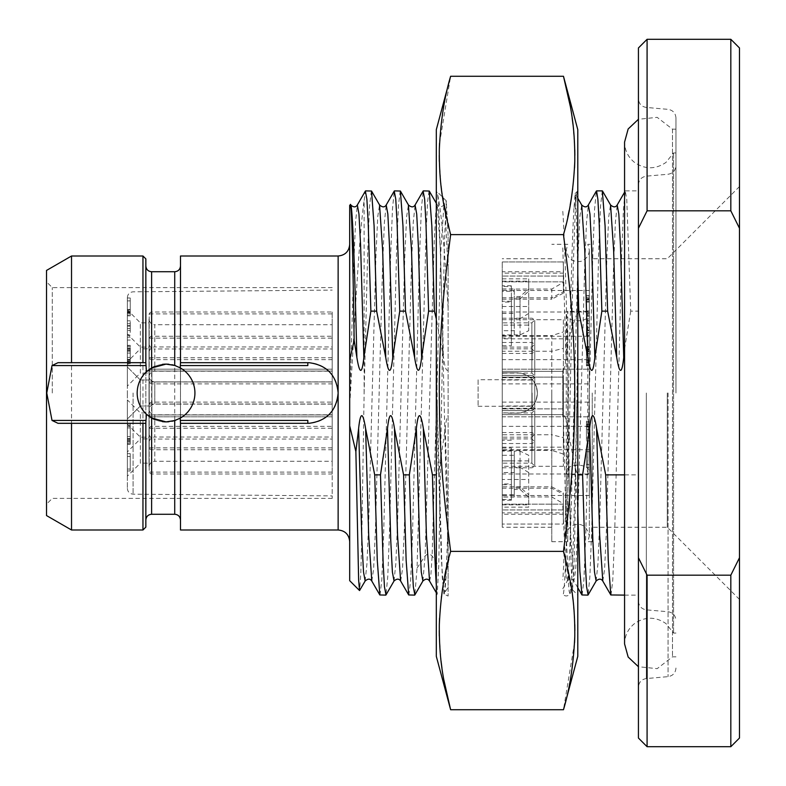 <?xml version="1.0" encoding="UTF-8"?>
<svg xmlns="http://www.w3.org/2000/svg" width="786" height="786" viewBox="0 0 786 786"><rect width="100%" height="100%" fill="white"/><g stroke="black" fill="none" stroke-linecap="round" stroke-linejoin="round"><path stroke-width="0.59" stroke-dasharray="3.93 2.95" d="M589.343 318.772L589.343 335.543L589.343 318.772L586.454 318.772L586.454 315.815L586.454 335.543L586.454 318.772M589.343 320.747L586.454 320.747M589.343 393L589.343 495.504L589.343 393M589.343 416.816L589.343 369.184L589.343 416.816L589.343 369.184L589.343 416.816L502.254 416.816L502.254 369.184L502.254 416.816L502.254 369.184L502.254 416.816L589.343 416.816M589.343 449.739L589.343 402.098L589.343 467.493L589.343 449.739L586.454 449.739L586.454 467.493L586.454 449.739L589.343 449.739L502.254 449.739L502.254 402.098L502.254 449.739M589.343 383.902L589.343 336.261L589.343 383.902L502.254 383.902L502.254 336.261L502.254 383.902M589.343 359.654L589.343 312.013L589.343 359.654L502.254 359.654L502.254 312.013L502.254 359.654M589.343 473.987L589.343 426.346L589.343 473.987L502.254 473.987L502.254 426.346L502.254 473.987M589.343 362.896L589.343 348.1L589.343 365.863L589.343 362.405L586.454 362.896L586.454 348.1L586.454 365.863L586.454 346.626L586.454 364.38L586.454 349.583L586.454 362.896L589.343 362.896M589.343 298.592L589.343 313.889L589.343 295.634L589.343 298.592L586.454 298.592L586.454 297.609L586.454 310.932L586.454 298.592L586.454 299.093L586.454 298.592L589.343 298.592L589.343 299.093L589.343 298.592L586.454 298.592M589.343 346.626L589.343 365.863L589.343 346.626L586.454 346.626L589.343 346.626M589.343 429.087L589.343 440.926L589.343 421.198L589.343 429.087L586.454 429.087L586.454 440.926L586.454 426.621L586.454 437.969L586.454 427.122L586.454 429.087L589.343 429.087L586.454 429.087L589.343 429.087L589.343 424.656L586.454 424.656L586.454 426.621L586.454 422.681L586.454 427.122L586.454 424.155L586.454 424.656L589.343 424.656L589.343 424.155L589.343 437.969L589.343 429.087M511.381 484.736L511.381 451.056L511.381 500.24L511.381 484.736L502.254 484.736L502.254 495.504L502.254 483.95L502.254 499.464L502.254 285.76L502.254 330.7L514.27 330.7L514.27 334.905L520.047 334.905L528.703 330.7L528.703 288.963L520.047 296.538L514.27 296.538L514.27 334.905M502.254 447.991L511.381 447.991L511.381 483.95L502.254 483.95M502.254 372.79L502.254 527.259L502.254 372.79L517.159 372.79L502.254 372.79M502.254 319.696L563.356 319.696L563.356 466.304L563.356 414.654L502.254 414.654L563.356 414.654L502.254 414.654L502.254 408.877L502.254 414.654L563.356 414.654L563.356 338.815L502.254 338.815L502.254 371.346L502.254 319.696L502.254 466.304L502.254 351.254L551.801 351.254L551.801 434.746L502.254 434.746M502.254 338.815L502.254 351.254M563.356 319.696L563.356 371.346L502.254 371.346L563.356 371.346L563.356 377.123L502.254 377.123L502.254 371.346L502.254 408.877L502.254 377.123L563.356 377.123L563.356 447.185L563.356 437.615L551.801 434.746M502.254 330.7L502.254 507.147L528.703 507.147L528.703 455.3L520.047 451.095L514.27 451.095L514.27 455.3L502.254 455.3L502.254 507.147M511.381 460.871L502.254 460.871L502.254 455.3M502.254 496.949L502.254 524.036L502.254 486.819L502.254 496.949L551.801 496.949L563.356 503.61L563.356 492.832L563.356 512.875L502.254 512.875M502.254 504.16L502.254 509.937L502.254 504.16L563.356 504.16L563.356 509.937L563.356 504.16L502.254 504.16M502.254 494.728L502.254 479.499L528.703 479.499L528.703 494.728L520.047 487.133L514.27 487.133L514.27 494.728L502.254 494.728L502.254 479.499M502.254 291.272L502.254 313.467L502.254 281.152L502.254 291.272L514.27 291.272L514.27 298.867L520.047 298.867L528.703 291.272L528.703 313.467L520.047 318.694L514.27 318.694L514.27 291.272M502.254 273.125L502.254 261.964L502.254 276.063L502.254 261.964L502.254 271.74L563.356 271.74L563.356 261.964L563.356 273.125L502.254 273.125L502.254 299.181L502.254 271.74M502.254 281.84L502.254 276.063L502.254 281.84L563.356 281.84L563.356 276.063L563.356 281.84L502.254 281.84M528.703 460.901L502.254 460.901L502.254 484.736M502.254 425.914L502.254 443.53L502.254 425.914M502.254 360.086L502.254 342.47L502.254 360.086M502.254 335.828L502.254 353.445L502.254 335.828M502.254 393L502.254 375.384L502.254 393M502.254 450.172L502.254 432.555L502.254 450.172M508.208 413.21L517.159 413.21C529.43 412.011 536.16 405.271 537.369 393C536.16 380.729 529.43 373.989 517.159 372.79A20.21 20.21 0 0 1 537.369 393A20.21 20.21 0 0 1 517.159 413.21L502.254 412.768M551.801 393L551.801 541.701L551.801 393M502.254 373.232L508.208 372.79M567.787 474.705A11.554 6.347 0 0 1 566.244 471.531A11.554 6.347 0 0 1 577.789 465.184A11.554 6.347 0 0 1 589.343 471.531A11.554 6.347 0 0 1 587.79 474.705L567.787 474.705L567.787 541.701L567.787 311.295A11.554 6.347 180 0 0 566.244 314.469L566.244 535.924C566.49 530.796 568.966 527.2 573.662 525.136C581.581 522.641 586.808 526.237 589.343 535.924L589.343 250.076C589.146 254.802 586.965 258.27 582.799 260.48C581.561 261.895 572.758 263.035 568.366 256.747L566.244 250.076L567.787 244.299L551.801 244.299M592.231 393L592.231 541.701L592.231 393M587.79 474.705L587.79 311.295A11.554 6.347 180 0 1 589.343 314.469A11.554 6.347 180 0 1 577.789 320.816A11.554 6.347 180 0 1 566.244 314.469M587.79 311.295L567.787 311.295M667.294 393L667.294 527.259L667.294 393M739.479 393L739.479 186.557L739.479 393M739.479 47.966L739.479 738.034M730.823 746.7L730.823 575.185L739.479 557.736M647.084 746.7L647.084 575.185L730.823 575.185M638.428 738.034L638.428 228.264L647.084 210.815L730.823 210.815L739.479 228.264M638.428 557.736L647.084 575.185M730.823 39.3L730.823 210.815M647.084 39.3L647.084 210.815M638.428 47.966L638.428 228.264M638.428 393L638.428 98.82L638.428 393M675.96 393L675.96 117.979L675.96 393M638.428 474.872L638.428 190.89L638.428 474.872L624.565 474.872M610.997 595.11L612.775 580.107L614.554 537.329L621.687 254.409L623.465 209.076L625.253 191.047L626.756 199.231L630.736 311.128L638.428 311.128M630.736 311.128L624.565 348.915M445.23 428.527L448.128 521.393L448.128 595.994L448.128 235.859L448.128 587.319L443.903 593.99L441.319 558.787L438.735 472.455L445.23 428.527C446.065 420.461 447.038 416.148 448.128 415.578M438.735 472.455L438.175 470.166L436.309 335.003L436.309 474.872L438.175 470.166M448.128 369.754C446.536 371.994 444.994 367.907 443.491 357.473L436.309 318.939M562.805 370.52L562.805 416.865C564.466 413.495 566.107 417.386 567.728 428.527L575.155 468.132L577.789 474.872L577.789 311.128L567.924 339.984L565.979 357.473C565.124 366.06 564.063 370.412 562.805 370.52L562.805 416.865M437.173 403.925L442.263 577.612L443.962 594.088L448.118 596.043L448.128 552.253C444.473 452.942 440.828 201.019 437.173 192.786L436.309 191.381L436.309 335.003M429.559 581.08L430.836 575.519L432.113 555.967L440.985 247.482L443.943 204.999L444.994 208.044L448.128 271.16M436.309 474.872L436.309 585.226L437.222 594.196L438.755 565.92L444.375 243.041L446.261 201L448.128 235.859M422.897 581.001L425.108 555.967L434.275 240.231L435.808 212.741L437.33 204.989L440.406 250.439L443.491 357.473M429.087 190.89L427.584 201.609L426.081 232.656L417.061 568.032L414.841 594.953M408.877 595.11L410.656 580.156L412.434 537.496L419.557 254.939L421.335 209.43L423.114 191.086M436.309 585.226L436.309 191.381M448.128 308.102C444.454 244.829 440.799 206.384 437.173 192.786M436.309 656.32L436.309 129.68M441.496 596.427L450.624 551.369C444.532 503.246 440.386 466.855 439.325 404.751C439.06 328.99 443.943 288.275 450.624 234.631L441.496 189.583M441.044 185.889L439.325 161.346M439.256 155.451L439.345 148.446M439.541 143.337L450.624 76.271M443.903 680.106L441.958 668.139M441.074 661.242L439.315 635.992M439.256 630.637L439.325 624.654M439.551 618.248L441.398 597.183M450.624 551.369L563.474 551.369L572.601 596.417M573.063 600.111L574.782 624.654M574.851 630.549L574.753 637.554M574.556 642.663L563.474 709.729M567.797 216.956L563.474 234.631L450.624 234.631M563.474 234.631C569.565 282.754 573.711 319.145 574.782 381.249C575.047 457.01 570.155 497.725 563.474 551.369M570.194 105.894L572.139 117.861M573.033 124.758L574.792 150.008M574.851 155.363L574.782 161.346M574.556 167.752L572.699 188.817M572.611 189.573L571.235 198.966M570.184 205.077L569.172 210.383M577.789 129.68L577.789 656.32M577.789 311.128L577.789 474.872M575.155 468.132L577.789 511.804M562.805 211.355C564.142 230.779 565.478 267.662 566.824 322.005L567.924 339.984M566.824 322.005L569.673 502.058L571.088 565.743L572.503 589.834L573.701 574.595L574.772 534.627L577.789 335.003M582.121 595.11L583.9 580.156L585.678 537.496L592.791 254.939L594.57 209.43L596.358 191.086M602.331 190.89L600.553 205.844L598.775 248.504L591.662 531.061L589.883 576.57L588.105 594.914M562.805 505.801L566.156 577.425L567.266 581.001L569.074 563.631L570.872 520.293L578.093 254.458L579.901 216.278L581.738 205.058M577.789 274.196L576.472 215.954L575.155 193.67L573.957 208.487L576.924 192.786C574.645 200.784 572.365 295.143 570.096 396.468C567.669 505.123 565.232 600.484 562.805 594.147L562.805 594.147C564.967 596.564 567.413 596.545 570.135 594.088L569.221 591.681L568.307 581.394L566.47 539.147L562.805 396.056M573.957 208.487C570.243 263.89 566.519 530.029 562.805 579.842M576.924 192.786L577.789 191.381M576.924 403.925L573.534 536.347L571.835 577.661L570.135 594.088L572.621 589.785M562.805 247.875L565.979 357.473M443.903 593.99L445.004 590.748L446.045 577.307L448.128 523.417M448.128 521.393L446.193 573.328L444.267 593.99M400.221 190.89L398.443 205.844L396.665 248.504L389.542 531.061L387.763 576.57L385.985 594.914M380.011 595.11L381.79 580.156L383.568 537.496L390.681 254.939L392.46 209.43L394.238 191.086M371.346 190.89L369.538 206.266L367.74 250.086L364.124 393L361.904 531.287L360.784 574.173L359.664 590.492M364.124 393L364.124 200.774L365.362 191.096M350.399 204.615L349.691 211.395L349.691 404.073L353.759 264.558L355.537 222.045L357.355 204.95M350.183 397.804C354.879 316.227 359.516 230.76 364.124 200.774M350.183 205.323L350.674 204.94M349.691 205.323L349.691 211.395M349.691 404.073L349.691 580.677M349.691 393L349.691 541.554L349.691 393M180.495 256L180.495 530M180.495 423.32L307.827 423.32A30.32 30.32 0 0 0 338.137 393A30.32 30.32 0 0 0 307.827 362.68L308.996 362.69L307.827 362.68L307.827 365.569M180.495 422.485L180.495 363.515M180.495 362.68L303.406 362.68M306.206 362.68L307.827 362.68M307.827 423.31L307.827 420.431M168.97 421.728A28.876 28.876 0 0 0 171.869 421.286M175.868 420.156A28.876 28.876 0 0 0 177.017 419.714M177.469 419.518A28.876 28.876 0 0 0 177.99 419.292M178.098 419.243A28.876 28.876 0 0 0 179.021 418.8M179.208 418.702A28.876 28.876 0 0 0 179.739 418.427M180.21 418.162A28.876 28.876 0 0 0 180.21 367.838M179.739 367.573A28.876 28.876 0 0 0 179.237 367.317M179.021 367.2A28.876 28.876 0 0 0 178.098 366.757M177.017 366.286A28.876 28.876 0 0 0 175.868 365.844M171.869 364.714A28.876 28.876 0 0 0 168.97 364.272M162.309 364.37A28.876 28.876 0 0 0 158.615 365.097M158.595 365.107A28.876 28.876 0 0 0 155.039 366.315M150.362 368.762A28.876 28.876 0 0 0 149.094 369.636M147.955 370.501A28.876 28.876 0 0 0 147.051 371.257M146.422 371.827A28.876 28.876 0 0 0 146.422 414.173M147.051 414.743A28.876 28.876 0 0 0 147.955 415.499M149.094 416.364A28.876 28.876 0 0 0 150.362 417.238M155.039 419.685A28.876 28.876 0 0 0 158.595 420.893M158.615 420.903A28.876 28.876 0 0 0 162.309 421.63M145.842 363.515L145.842 422.485M58.017 362.68L142.954 362.68M71.526 256L71.526 530M46.521 270.433L46.521 515.567M145.842 527.121L145.842 258.879M142.954 256L142.954 530M58.017 423.32L142.954 423.32M52.289 393L52.289 287.607L52.289 393M332.193 393L332.193 498.393L332.193 393M332.193 437.036L332.193 414.802L332.193 437.036L154.793 437.036L154.793 414.802L332.193 414.802M332.193 371.198L332.193 348.964L332.193 371.198L154.793 371.198L154.793 348.964L332.193 348.964M332.193 346.95L332.193 324.716L332.193 346.95L154.793 346.95L154.793 324.716L332.193 324.716M332.193 404.112L332.193 381.888L332.193 404.112L332.193 381.888L332.193 404.112L154.793 404.112L332.193 404.112M332.193 461.284L332.193 439.05L332.193 461.284L154.793 461.284L154.793 439.05L332.193 439.05M127.361 297.923L130.25 298.002L130.25 309.556L130.25 298.002L127.361 298.002L127.361 309.556L130.25 309.556L130.25 315.333L130.25 309.556L127.361 309.556L127.361 311.963L127.361 298.837L127.361 393L127.361 297.923M127.361 298.837L127.42 298.002M127.361 312.926L127.361 300.891L127.361 315.815L127.361 311.963L127.361 315.815L127.361 312.926L130.25 312.926L130.25 300.891L130.25 312.926L127.361 312.926L130.25 312.926M127.361 393L127.361 488.401L127.361 393M127.361 334.099L127.361 386.073L127.361 334.099L140.36 347.088L140.36 373.075L127.361 386.073M127.361 399.927L127.361 451.901L127.361 399.927L140.36 412.925L140.36 438.912L127.361 451.901M127.361 309.841L127.361 361.815L127.361 309.841L140.36 322.84L140.36 348.827L127.361 361.815M127.361 424.185L127.361 476.159L127.361 424.185L140.36 437.173L140.36 463.16L127.361 476.159M127.361 332.37L127.361 320.816L127.361 340.063L127.361 332.37L130.25 332.37L130.25 320.816L130.25 332.37M127.361 470.961L127.361 453.63L127.361 470.961L130.25 470.961L130.25 453.63L130.25 470.961L127.361 470.961M127.361 426.493L127.361 440.926L127.361 423.605L127.361 426.493L130.25 426.493L130.25 440.926L130.25 423.605L130.25 439.001L130.25 426.493L127.361 426.493M127.361 436.603L127.361 425.049L127.361 444.296L127.361 436.603L130.25 436.603L130.25 425.049L130.25 439.001L130.25 427.938L130.25 438.519L130.25 436.603L127.361 436.603L130.25 436.603L127.361 436.603L127.361 440.926L130.25 440.926L130.25 439.001L130.25 442.852L130.25 438.519L130.25 441.408L127.361 441.408L127.361 427.938L127.361 436.603M127.361 364.124L127.361 345.359L127.361 364.124L130.25 364.124L130.25 361.236L130.25 364.124L127.361 364.124M127.361 313.889L130.25 313.889L130.25 315.815L130.25 313.889L127.361 313.889M127.361 315.333L130.25 315.815L127.361 315.333M127.361 315.815L130.25 315.815L127.361 315.815M127.361 311.963L130.25 311.963L127.361 311.963M130.25 311.482L130.25 310.038L130.25 311.482L127.361 311.482L130.25 311.482L127.361 311.482L127.361 310.038L130.25 310.038L130.25 300.891L130.25 310.038L127.361 310.038L127.361 300.891L130.25 300.891L127.361 300.891L127.361 312.445L130.25 312.445L127.361 312.445L127.361 311.482L130.25 311.482M127.361 312.445L130.25 312.445L127.361 312.445M127.361 310.038L130.25 310.038L127.361 310.038M127.361 300.891L130.25 300.891L127.361 300.891M140.36 405.989L127.361 418.987L140.36 405.989L140.36 380.011L140.36 405.989L149.016 405.989L149.016 380.011L149.016 405.989L149.016 380.011L149.016 405.989L140.36 405.989M140.36 380.011L127.361 367.013L140.36 380.011L140.36 393L140.36 380.011L149.016 380.011L140.36 380.011M149.016 376.111L149.016 409.889L149.016 376.111A5.777 5.777 180 0 0 154.793 381.888L332.193 381.888L154.793 381.888L154.793 404.112L154.793 381.888A5.777 5.777 180 0 1 149.016 376.111L149.016 409.889A5.777 5.777 0 0 1 154.793 404.112A5.777 5.777 0 0 0 149.016 409.889L149.016 376.111M149.016 373.075L149.016 360.086L149.016 373.075L140.36 373.075L140.36 347.088L149.016 347.088L149.016 360.086L149.016 347.088M149.016 343.197L149.016 376.975L149.016 343.197A5.777 5.777 180 0 0 154.793 348.964L154.793 371.198A5.777 5.777 0 0 0 149.016 376.975M149.016 438.912L149.016 425.914L149.016 438.912L140.36 438.912L140.36 412.925L149.016 412.925L149.016 425.914L149.016 412.925M149.016 409.025L149.016 442.803L149.016 409.025A5.777 5.777 180 0 0 154.793 414.802L154.793 437.036A5.777 5.777 0 0 0 149.016 442.803M149.016 348.827L149.016 335.828L149.016 348.827L140.36 348.827L140.36 322.84L149.016 322.84L149.016 335.828L149.016 322.84M149.016 318.939L149.016 352.718L149.016 318.939A5.777 5.777 180 0 0 154.793 324.716L154.793 346.95A5.777 5.777 0 0 0 149.016 352.718M149.016 463.16L149.016 450.172L149.016 463.16L140.36 463.16L140.36 437.173L149.016 437.173L149.016 450.172L149.016 437.173M149.016 433.283L149.016 467.061L149.016 433.283A5.777 5.777 180 0 0 154.793 439.05L154.793 461.284A5.777 5.777 0 0 0 149.016 467.061M127.361 328.519L130.25 328.519M127.361 340.063L130.25 340.063M127.361 337.174L130.25 337.174M127.361 335.249L130.25 335.249M127.361 325.63L130.25 325.63M127.361 323.704L130.25 323.704M127.361 320.816L130.25 320.816M130.25 330.444L130.25 326.111L130.25 330.444L127.361 330.444L127.361 334.767L130.25 334.767M127.361 334.767L127.361 330.444M127.361 326.111L130.25 326.111M127.361 456.519L130.25 456.519L130.25 469.036L130.25 456.519L127.361 456.519M127.361 453.63L130.25 453.63L127.361 453.63M127.361 469.036L130.25 469.036L127.361 469.036M127.361 423.605L130.25 423.605L127.361 423.605M127.361 439.001L130.25 439.001L127.361 439.001M127.361 425.049L130.25 425.049L127.361 425.049M127.361 442.852L130.25 442.852L130.25 443.815L130.25 442.852L127.361 442.852M127.361 443.815L130.25 444.296L127.361 443.815M127.361 444.296L130.25 444.296L127.361 444.296M127.361 427.938L130.25 427.938L127.361 427.938M127.361 438.519L130.25 438.519L127.361 438.519M127.361 439.964L130.25 439.964L127.361 439.964M127.361 440.926L130.25 440.926L127.361 440.926M127.361 441.408L130.25 441.408L127.361 441.408M127.361 361.236L130.25 360.754L127.361 361.236M127.361 363.643L130.25 363.643L130.25 361.717L130.25 363.643L127.361 363.643M127.361 361.717L130.25 361.717L130.25 359.791L130.25 361.717L127.361 361.717M127.361 359.791L130.25 359.791L130.25 357.394L130.25 359.791L127.361 359.791M127.361 357.394L130.25 357.394L130.25 353.061L130.25 360.754L130.25 350.654L130.25 357.394L127.361 357.394M127.361 353.061L130.25 353.061L130.25 351.136L130.25 353.061L127.361 353.061M127.361 350.654L130.25 350.654L130.25 348.729L130.25 350.654L127.361 350.654M127.361 348.729L130.25 348.729L130.25 346.803L130.25 351.136L130.25 348.247L127.361 348.729M127.361 346.803L130.25 346.803L130.25 345.84L130.25 346.803L127.361 346.803M127.361 345.84L130.25 345.359L127.361 345.84M127.361 345.359L130.25 345.359L127.361 345.359M127.361 360.754L130.25 360.754L127.361 360.754M127.361 359.31L130.25 359.31L127.361 359.31M127.361 351.136L130.25 351.136L127.361 351.136M127.361 349.691L130.25 349.691L127.361 349.691M127.361 348.247L130.25 348.247L127.361 348.247M673.563 633.044L673.563 393L673.563 633.044M673.563 152.956L673.563 393L673.563 152.956M672.472 129.179L672.472 656.841L672.472 129.179M502.254 447.185L563.356 447.185M502.254 488.194L551.801 488.194L563.356 494.217L563.356 524.036L502.254 524.036L563.356 524.036L563.356 512.875M563.356 514.26L502.254 514.26M502.254 504.848L528.703 504.848L528.703 479.499M563.356 466.304L502.254 466.304M502.254 371.346L563.356 371.346L502.254 371.346M502.254 281.152L528.703 281.152L528.703 291.272M502.254 306.501L528.703 306.501L528.703 281.152M502.254 261.964L563.356 261.964L563.356 276.063L563.356 261.964L502.254 261.964M511.381 325.129L511.381 285.76L511.381 325.129L502.254 325.129L528.703 325.099L528.703 330.7M502.254 278.853L528.703 278.853L528.703 325.099M563.356 454.053L551.801 450.378L551.801 335.622L563.356 331.947M502.254 335.632L551.801 335.622M502.254 450.368L551.801 450.378M502.254 313.467L514.27 313.467M528.703 313.467L528.703 306.501M520.047 298.867L520.047 318.694M514.27 318.694L514.27 298.867M502.254 299.181L551.801 299.181L551.801 297.806L563.356 291.783L563.356 271.74M563.356 293.158L551.801 299.181M502.254 289.051L551.801 289.051L563.356 282.37L563.356 293.149L563.356 273.125M502.254 297.806L551.801 297.806L551.782 289.051M563.356 282.37L563.356 291.773M502.254 288.963L514.27 288.963L514.27 296.538M528.703 288.963L528.703 278.853M514.27 288.963L514.27 330.7M520.047 334.905L520.047 296.538M563.356 338.815L563.356 348.385L551.801 351.254M563.356 348.385L563.356 437.615M514.27 455.3L514.27 497.037L502.254 497.037M514.27 497.037L514.27 489.462L520.057 489.462L528.703 497.037L528.703 507.147M528.703 497.027L528.703 455.3M520.057 489.462L520.057 451.095M514.27 489.462L514.27 451.095M551.811 496.949L551.801 486.819L502.254 486.819M551.801 486.819L563.356 492.832M563.356 494.207L563.356 503.61M563.356 524.036L563.356 509.937L563.356 524.036M528.703 494.728L528.703 504.848M528.703 472.533L520.047 467.306L514.27 467.306L514.27 472.533L502.254 472.533M514.27 472.533L514.27 494.728M520.047 467.306L520.047 487.133M514.27 467.306L514.27 487.133M531.876 425.914C531.867 409.113 531.867 409.113 531.876 425.914C531.867 409.113 531.867 409.113 531.876 425.914C531.867 442.715 531.867 442.715 531.876 425.914C531.867 442.715 531.867 442.715 531.876 425.914M534.765 425.914C534.765 446.379 534.765 446.379 534.765 425.914C534.765 446.379 534.765 446.379 534.765 425.914C534.765 405.448 534.765 405.448 534.765 425.914C534.765 405.448 534.765 405.448 534.765 425.914M531.876 360.086C531.867 343.286 531.867 343.286 531.876 360.086C531.867 343.286 531.867 343.286 531.876 360.086C531.867 376.887 531.867 376.887 531.876 360.086C531.867 376.887 531.867 376.887 531.876 360.086M534.765 360.086C534.765 380.552 534.765 380.552 534.765 360.086C534.765 380.552 534.765 380.552 534.765 360.086C534.765 339.621 534.765 339.621 534.765 360.086C534.765 339.621 534.765 339.621 534.765 360.086M531.876 335.828C531.867 319.028 531.867 319.028 531.876 335.828C531.867 319.028 531.867 319.028 531.876 335.828C531.867 352.629 531.867 352.629 531.876 335.828C531.867 352.629 531.867 352.629 531.876 335.828M534.765 335.828C534.765 356.294 534.765 356.294 534.765 335.828C534.765 356.294 534.765 356.294 534.765 335.828C534.765 315.363 534.765 315.363 534.765 335.828C534.765 315.363 534.765 315.363 534.765 335.828M531.876 393C531.867 376.199 531.867 376.199 531.876 393C531.867 376.199 531.867 376.199 531.876 393C531.867 409.801 531.867 409.801 531.876 393C531.867 409.801 531.867 409.801 531.876 393C531.867 376.199 531.867 376.199 531.876 393C531.867 376.199 531.867 376.199 531.876 393C531.867 409.801 531.867 409.801 531.876 393C531.867 409.801 531.867 409.801 531.876 393M534.765 393C534.765 413.465 534.765 413.465 534.765 393C534.765 413.465 534.765 413.465 534.765 393C534.765 372.535 534.765 372.535 534.765 393C534.765 372.535 534.765 372.535 534.765 393C534.765 413.465 534.765 413.465 534.765 393C534.765 413.465 534.765 413.465 534.765 393C534.765 372.535 534.765 372.535 534.765 393C534.765 372.535 534.765 372.535 534.765 393M531.876 450.172C531.867 433.371 531.867 433.371 531.876 450.172C531.867 433.371 531.867 433.371 531.876 450.172C531.867 466.972 531.867 466.972 531.876 450.172C531.867 466.972 531.867 466.972 531.876 450.172M534.765 450.172C534.765 470.637 534.765 470.637 534.765 450.172C534.765 470.637 534.765 470.637 534.765 450.172C534.765 429.706 534.765 429.706 534.765 450.172C534.765 429.706 534.765 429.706 534.765 450.172M511.381 440.258L502.254 440.258M511.381 451.056L502.254 451.056M511.381 334.944L502.254 334.944M511.381 301.264L502.254 301.264M502.254 345.742L511.381 345.742L511.381 302.05L502.254 302.05M511.381 345.742L511.381 338.009L502.254 338.009M511.381 338.009L511.381 286.536L502.254 286.536M511.381 286.536L511.381 302.05M511.381 285.76L502.254 285.76M511.381 500.24L502.254 500.24M511.381 483.95L511.381 499.464L502.254 499.464M511.381 447.991L511.381 499.464M502.254 369.184L589.343 369.184L502.254 369.184M502.254 402.098L589.343 402.098M502.254 336.261L589.343 336.261M502.254 312.013L589.343 312.013M502.254 426.346L589.343 426.346M589.343 464.536L586.454 464.536L586.454 451.714L586.454 464.536L589.343 464.536M589.343 467.493L586.454 467.493L589.343 467.493M589.343 451.714L586.454 451.714L589.343 451.714M589.343 323.704L586.454 323.704M589.343 327.654L586.454 327.654M589.343 315.815L586.454 315.815M586.454 325.679L586.454 321.238L586.454 330.12L586.454 325.679L589.343 325.679L589.343 321.238L586.454 321.238M589.343 330.611L586.454 330.611M589.343 332.586L586.454 332.586M589.343 335.543L586.454 335.543M589.343 321.238L589.343 325.679M589.343 330.12L586.454 330.12M589.343 365.863L586.454 365.863L586.454 364.38L586.454 365.863L589.343 365.863M589.343 348.1L586.454 348.1L589.343 348.1M589.343 350.075L586.454 350.075L589.343 350.075M589.343 297.609L586.454 297.609L586.454 296.125L586.454 299.584L586.454 295.634L586.454 297.609L589.343 297.609M589.343 296.125L586.454 295.634L589.343 296.125M589.343 295.634L586.454 295.634L589.343 295.634M589.343 299.584L586.454 299.584L586.454 302.05L586.454 299.584L589.343 299.584M589.343 302.05L586.454 302.05L586.454 313.889L586.454 302.05L589.343 302.05M589.343 313.889L586.454 313.889L589.343 313.889M586.454 300.075L586.454 301.559L586.454 300.075L589.343 300.075L586.454 300.075L589.343 300.075L589.343 301.559L586.454 301.559L586.454 310.932L586.454 301.559L589.343 301.559L589.343 310.932L586.454 310.932L589.343 310.932L589.343 299.093L586.454 299.093L589.343 299.093L589.343 300.075L586.454 300.075M589.343 299.093L586.454 299.093L589.343 299.093M589.343 301.559L586.454 301.559L589.343 301.559M589.343 310.932L586.454 310.932L589.343 310.932M589.343 349.583L586.454 349.583L589.343 349.583M589.343 347.117L586.454 347.117L589.343 347.117M589.343 349.092L586.454 349.092L589.343 349.092M589.343 351.057L586.454 351.057L589.343 351.057M589.343 353.523L586.454 353.523L589.343 353.523M589.343 357.964L586.454 357.964L589.343 357.964M589.343 360.43L586.454 360.43L589.343 360.43M589.343 362.405L586.454 362.405L589.343 362.405M589.343 364.38L586.454 364.38L589.343 364.38M589.343 365.362L586.454 365.362L589.343 365.362M589.343 351.558L586.454 351.558L589.343 351.558M589.343 359.939L586.454 359.939L589.343 359.939M589.343 361.422L586.454 361.422L589.343 361.422M589.343 440.926L586.454 440.926L589.343 440.926M589.343 426.621L586.454 426.621L589.343 426.621M589.343 422.681L586.454 422.681L586.454 421.689L586.454 422.681L589.343 422.681M589.343 421.689L586.454 421.198L589.343 421.689M589.343 421.198L586.454 421.198L589.343 421.198M589.343 437.969L586.454 437.969L589.343 437.969M589.343 427.122L586.454 427.122L589.343 427.122M589.343 425.639L586.454 425.639L589.343 425.639M589.343 424.656L586.454 424.656L589.343 424.656M589.343 424.155L586.454 424.155L589.343 424.155M478.094 406.293L532.377 406.293C538.99 397.431 538.99 388.569 532.377 379.707L478.094 379.707L478.094 406.293L478.094 379.707M532.377 406.293A20.21 20.21 0 0 0 532.377 379.707M332.193 336.261L332.193 383.902L332.193 336.261L151.904 336.261L151.904 383.902L151.904 336.261A2.889 2.889 180 0 0 149.202 338.137L149.202 382.025A2.889 2.889 -0 0 0 151.904 383.902L332.193 383.902M332.193 360.086L332.193 338.137L332.193 360.086M332.193 382.025L149.202 382.025L149.202 338.137L332.193 338.137M332.193 402.098L332.193 449.739L332.193 402.098L151.904 402.098L151.904 449.739L151.904 402.098A2.889 2.889 180 0 0 149.202 403.975L149.202 447.863A2.889 2.889 -0 0 0 151.904 449.739L332.193 449.739M332.193 425.914L332.193 447.863L332.193 425.914M332.193 447.863L149.202 447.863L149.202 403.975L332.193 403.975M332.193 369.184L332.193 416.816L332.193 369.184L151.904 369.184L151.904 416.816L151.904 369.184A2.889 2.889 180 0 0 149.202 371.061L149.202 414.939A2.889 2.889 -0 0 0 151.904 416.816L332.193 416.816L332.193 369.184L332.193 416.816L151.904 416.816A2.889 2.889 -0 0 1 149.202 414.939L149.202 371.061A2.889 2.889 180 0 1 151.904 369.184L332.193 369.184M332.193 312.013L332.193 359.654L332.193 312.013L151.904 312.013L151.904 359.654L151.904 312.013A2.889 2.889 180 0 0 149.202 313.889L149.202 357.777A2.889 2.889 -0 0 0 151.904 359.654L332.193 359.654M332.193 335.828L332.193 357.777L332.193 335.828M332.193 357.777L149.202 357.777L149.202 313.889L332.193 313.889M149.202 393L149.202 414.939L149.202 393M332.193 426.346L332.193 473.987L332.193 426.346L151.904 426.346L151.904 473.987L151.904 426.346A2.889 2.889 180 0 0 149.202 428.223L149.202 472.111A2.889 2.889 -0 0 0 151.904 473.987L332.193 473.987M332.193 450.172L332.193 428.223L332.193 450.172M332.193 472.111L149.202 472.111L149.202 428.223L332.193 428.223M646.328 393L646.328 678.554L646.328 393M668.051 393L668.051 676.648L668.051 393M602.793 581.07L604.591 569.211L606.389 530.688L613.591 265.403L615.389 222.281L617.207 204.959M417.061 568.032L425.108 555.967C427.446 553.668 429.775 553.668 432.113 555.967L438.755 565.92M567.728 428.527L570.803 535.521L573.878 581.011L575.686 569.722L577.484 531.542L584.705 265.707L586.513 222.369L588.341 204.959M596.112 581.041L597.94 563.719L599.738 520.597L606.939 255.312L608.737 216.789L610.535 204.93M400.683 581.07L402.481 569.211L404.279 530.688L411.471 265.403L413.269 222.281L415.096 204.959M394.002 581.041L395.83 563.719L397.628 520.597L404.819 255.312L406.617 216.789L408.415 204.93M371.807 581.07L373.605 569.211L375.403 530.688L382.605 265.403L384.403 222.281L386.221 204.959M365.126 581.041L366.954 563.719L368.752 520.597L375.944 255.312L377.742 216.789L379.55 204.93M338.137 530L338.137 256M174.718 271.73L174.718 514.27M151.619 514.27L151.619 271.73M133.089 393L133.089 494.168L133.089 393M563.356 408.877L502.254 408.877L563.356 408.877M563.356 276.063L502.254 276.063L563.356 276.063M563.356 509.937L502.254 509.937L563.356 509.937M532.122 425.914L532.122 443.53L532.122 425.914M532.122 360.086L532.122 342.47L532.122 360.086M532.122 335.828L532.122 353.445L532.122 335.828M532.122 393L532.122 410.616L532.122 393M532.122 450.172L532.122 432.555L532.122 450.172M589.343 495.504L502.254 495.504M551.801 258.741L502.254 258.741M551.801 527.259L502.254 527.259M592.231 541.701L587.79 541.701L589.343 535.924L589.343 471.531M566.244 471.531L566.244 535.924L567.787 541.701L551.801 541.701M589.343 314.469L589.343 250.076L587.79 244.299L592.231 244.299M739.479 599.443L667.294 527.259L592.231 527.259M739.479 186.557L667.294 258.741L592.231 258.741M675.96 668.021C675.547 672.934 672.914 675.813 668.051 676.648L646.328 678.554C641.474 679.389 638.841 682.268 638.428 687.18M675.96 117.979C675.547 113.066 672.914 110.187 668.051 109.352L646.328 107.446C641.474 106.611 638.841 103.732 638.428 98.82M638.428 601.221C638.841 606.134 641.474 609.003 646.328 609.848L668.051 611.744C672.914 612.589 675.547 615.467 675.96 620.38M638.428 184.779C638.841 179.866 641.474 176.997 646.328 176.152L668.051 174.256C672.914 173.411 675.547 170.533 675.96 165.62M624.565 595.11L638.428 595.11M625.43 190.89L638.428 190.89M625.253 191.037L624.565 192.226M436.309 203.25L437.33 205.008C438.952 207.465 441.162 207.465 443.943 204.999L446.261 201M437.114 594.157L436.309 592.762M446.379 200.951L436.309 190.89M437.222 594.196L436.309 595.11M572.503 589.834L577.789 595.11M577.789 587.771L573.878 581.001C572.346 578.535 570.135 578.535 567.266 581.011L562.805 588.724M577.789 198.229L575.155 193.67M575.047 193.631L577.789 190.89M332.193 287.607L52.289 287.607L46.521 281.84M332.193 498.393L52.289 498.393L46.521 504.16M127.361 488.401C127.696 491.879 129.611 493.805 133.089 494.168L332.193 495.907M127.361 297.599C127.696 294.121 129.611 292.195 133.089 291.832L332.193 290.093M675.96 633.064L673.563 633.064L665.938 623.553C655.583 616.519 645.188 616.47 634.764 623.406C628.161 628.653 624.762 635.481 624.565 643.911L624.565 142.109M675.96 152.936L673.563 152.936L665.938 162.447C655.583 169.481 645.188 169.53 634.764 162.594C628.161 157.347 624.762 150.519 624.565 142.089M675.96 656.841L672.472 656.841L657.175 668.66L638.428 666.715M675.96 129.159L672.472 129.159L657.175 117.34L638.428 119.285M502.254 408.307L532.122 408.307L534.765 410.027L531.867 412.925L502.254 412.925M502.254 443.53L532.122 443.53L534.765 441.811L531.867 438.912L502.254 438.912M502.254 342.47L532.122 342.47L534.765 344.189L531.867 347.088L502.254 347.088M502.254 377.693L532.122 377.693L534.765 375.973L531.867 373.075L502.254 373.075M502.254 318.222L532.122 318.222L534.765 319.941L531.867 322.84L502.254 322.84M502.254 353.445L532.122 353.445L534.765 351.725L531.867 348.827L502.254 348.827M531.867 380.011L502.254 380.011L531.867 380.011L534.765 377.113L532.122 375.384L502.254 375.384L532.122 375.384L534.765 377.113L531.867 380.011M531.867 405.989L502.254 405.989L531.867 405.989L534.765 408.887L532.122 410.616L502.254 410.616L532.122 410.616L534.765 408.887L531.867 405.989M502.254 432.555L532.122 432.555L534.765 434.275L531.867 437.173L502.254 437.173M502.254 467.778L532.122 467.778L534.765 466.059L531.867 463.16L502.254 463.16M589.343 290.496L502.254 290.496M332.193 371.061L149.202 371.061L332.193 371.061M332.193 414.939L149.202 414.939L332.193 414.939"/><path stroke-width="1.18" d="M730.823 575.185L647.084 575.185L638.428 557.736L638.428 228.264L647.084 210.815L730.823 210.815L739.479 228.264L739.479 738.034L730.823 746.7L730.823 575.185L739.479 557.736M739.479 228.264L739.479 47.966L730.823 39.3L730.823 210.815M647.084 575.185L647.084 746.7L730.823 746.7M647.084 210.815L647.084 39.3L730.823 39.3M638.428 228.264L638.428 47.966L647.084 39.3M638.428 557.736L638.428 738.034L647.084 746.7M624.565 474.872L605.692 474.872L608.256 560.222L610.81 594.963L624.565 595.11M624.565 348.915L623.73 357.473C621.883 374.667 619.555 374.667 616.725 357.473L607.637 311.128L605.073 225.779L602.331 190.89L596.554 190.89L597.881 199.231L599.207 223.597L601.86 311.128L594.855 357.473C593.017 374.667 590.679 374.667 587.849 357.473L578.761 311.128L577.789 274.196M588.105 594.914L586.572 586.769L585.246 562.412L582.593 474.872L589.598 428.527C591.465 411.392 593.794 411.392 596.603 428.527L605.692 474.872M436.309 474.872L432.447 474.872C433.734 528.988 435.022 565.773 436.309 585.226M414.841 594.953L413.328 586.769L412.002 562.412L409.349 474.872L416.354 428.527C418.221 411.392 420.559 411.392 423.359 428.527L432.447 474.872M409.349 474.872L403.582 474.872L406.136 560.222L408.7 594.963L414.654 595.11M385.985 594.914L384.452 586.769L383.126 562.412L380.483 474.872L387.488 428.527C389.345 411.392 391.683 411.392 394.484 428.527L403.582 474.872M380.483 474.872L374.706 474.872L377.27 560.222L379.825 594.963L385.779 595.11M365.362 191.096L366.895 199.231L368.221 223.597L370.874 311.128L363.869 357.473C362.022 374.667 359.693 374.667 356.864 357.473L354.162 340.318L349.691 360.204L349.691 425.796L355.871 451.586L358.613 428.527C360.469 411.392 362.808 411.392 365.608 428.527L374.706 474.872M370.874 311.128L376.651 311.128L374.087 225.779L371.523 191.037L365.569 190.89M394.238 191.086L395.771 199.231L397.097 223.588L399.75 311.128L392.745 357.473C390.897 374.667 388.569 374.667 385.739 357.473L376.651 311.128M399.75 311.128L405.517 311.128L402.963 225.779L400.398 191.037L394.444 190.89M423.114 191.086L424.646 199.231L425.973 223.588L428.616 311.128L421.61 357.473C419.636 374.539 417.307 374.539 414.615 357.473L405.517 311.128M428.616 311.128L434.393 311.128L431.828 225.739L429.264 191.037L423.32 190.89M436.309 318.939L434.393 311.128M577.789 311.128L578.761 311.128M601.86 311.128L607.637 311.128M582.593 474.872L577.789 474.872M416.354 428.527L419.626 540.572L421.267 571.992L422.897 581.011L414.831 594.963M423.359 428.527L426.434 535.561L429.559 581.08M570.194 105.894L563.474 76.271L577.789 129.68L577.789 656.32L563.474 709.729C569.752 688.791 573.525 664.357 574.782 636.424C575.047 598.539 570.155 578.191 563.474 551.369C569.565 503.246 573.711 466.855 574.782 404.751C575.047 328.99 570.155 288.275 563.474 234.631C569.752 213.694 573.525 189.259 574.782 161.326C575.047 123.441 570.155 103.094 563.474 76.271L450.624 76.271L436.309 129.68L436.309 656.32L450.624 709.729L443.903 680.106M441.496 189.583L441.044 185.889M439.325 161.346L439.256 155.451M439.345 148.446L439.541 143.337M450.624 76.271C444.345 97.209 440.573 121.643 439.325 149.576C439.06 187.461 443.943 207.809 450.624 234.631C444.532 282.754 440.386 319.145 439.325 381.249C439.06 457.01 443.943 497.725 450.624 551.369L450.525 550.662M441.958 668.139L441.074 661.242M439.315 635.992L439.256 630.637M439.325 624.654L439.551 618.248M441.398 597.183L441.496 596.427M563.474 551.369L450.624 551.369C444.345 572.306 440.573 596.741 439.325 624.673C439.06 662.559 443.943 682.906 450.624 709.729L563.474 709.729M563.474 234.631L450.624 234.631M572.601 596.417L573.063 600.111M574.782 624.654L574.851 630.549M574.753 637.554L574.556 642.663M572.139 117.861L573.033 124.758M574.792 150.008L574.851 155.363M574.782 161.346L574.556 167.752M572.699 188.817L572.611 189.573M571.235 198.966L570.184 205.077M569.172 210.383L567.797 216.956M577.789 511.804L579.862 571.255L581.945 594.963L587.899 595.11M596.378 191.037L588.311 204.999C586.788 207.465 584.578 207.465 581.699 204.999L584.774 250.479L587.849 357.473M358.613 428.527L361.884 540.591L363.515 572.012L365.156 581.001L359.546 590.541L358.632 579.921L355.871 451.586M365.392 191.037L357.325 204.999L358.956 213.979L360.597 245.399L363.869 357.473M350.674 204.94L350.713 204.989C353.592 207.475 355.793 207.475 357.325 204.999M354.162 340.318C352.845 255.273 351.519 196.038 350.183 205.323C352.413 196.618 354.643 266.199 356.864 357.473M349.691 360.204L349.691 205.323L350.713 204.999M359.546 590.541L349.691 580.677L349.691 425.796M175.868 365.844A28.876 28.876 0 0 0 174.718 365.461L180.21 367.838L180.338 365.569L307.827 365.569L307.827 362.69L308.996 362.71L180.495 362.68L180.495 256L338.137 256L338.137 530C345.093 530.629 348.945 534.47 349.691 541.554M338.137 530L180.495 530L180.495 423.32L308.996 423.31C326.701 421.001 336.418 410.901 338.137 393C336.457 375.128 326.74 365.028 308.996 362.69M180.495 362.68L180.338 365.569M179.739 418.427A28.876 28.876 0 0 0 180.21 418.162L180.495 423.32M303.406 362.68L306.206 362.68M180.338 420.431L307.827 420.431L307.827 423.31L308.996 423.29M179.739 367.573A28.876 28.876 0 0 1 180.21 418.162L174.718 420.539L166.052 421.876A28.876 28.876 0 0 0 168.97 421.728M171.869 421.286A28.876 28.876 0 0 0 175.868 420.156M168.97 364.272A28.876 28.876 0 0 0 166.052 364.124L174.718 365.461A28.876 28.876 0 0 0 171.869 364.714M162.309 421.63A28.876 28.876 0 0 0 166.052 421.876L151.619 418.005A28.876 28.876 0 0 0 155.039 419.685M147.051 371.257A28.876 28.876 0 0 0 146.422 371.827L151.619 367.995L166.052 364.124A28.876 28.876 0 0 0 162.309 364.37M150.362 417.238A28.876 28.876 0 0 0 151.619 418.005L146.422 414.173L145.842 422.485L145.842 527.121L142.954 530L142.954 423.32L58.017 423.32L52.014 420.431L46.767 393L52.014 365.569L58.017 362.68L145.842 362.68L146.422 371.827A28.876 28.876 0 0 0 147.051 414.743M155.039 366.315A28.876 28.876 0 0 0 150.362 368.762M149.094 369.636A28.876 28.876 0 0 0 147.955 370.501M147.955 415.499A28.876 28.876 0 0 0 149.094 416.364M71.526 362.68L71.526 256L142.954 256L142.954 362.68L145.842 362.68L145.842 258.879L142.954 256M71.526 423.32L71.526 530L46.521 515.567L46.521 270.433L71.526 256M142.954 423.32L145.842 423.32L142.954 423.32M596.603 428.527L599.679 535.521L602.793 581.07M610.535 204.93L610.575 204.989C613.453 207.465 615.664 207.465 617.187 204.999L618.818 213.989L620.459 245.409L623.73 357.473M588.311 204.999L589.952 213.989L591.583 245.409L594.855 357.473M589.598 428.527L592.87 540.591L594.501 572.012L596.142 581.001L588.075 594.963M602.508 191.037L610.575 204.999L613.65 250.479L616.725 357.473M394.484 428.527L397.559 535.521L400.634 581.011L408.7 594.963M387.488 428.527L390.76 540.591L392.391 572.012L394.022 581.001C396.812 578.545 399.013 578.545 400.644 581.001L400.683 581.07M423.143 191.037L415.077 204.999L416.708 213.989L418.339 245.409L421.61 357.473M408.415 204.93L411.54 250.479L414.615 357.473M365.608 428.527L368.693 535.521L371.807 581.07M394.267 191.037L386.201 204.999L387.832 213.989L389.473 245.409L392.745 357.473M379.55 204.93L382.664 250.479L385.739 357.473M174.718 365.461L174.718 271.73C178.226 271.386 180.151 269.46 180.495 265.953M151.619 418.005L151.619 514.27L174.718 514.27L174.718 420.539M174.718 271.73L151.619 271.73L151.619 367.995M52.014 420.431L145.99 420.431M52.014 365.569L145.99 365.569M610.82 594.963L602.754 581.001C601.123 578.545 598.922 578.545 596.142 581.001M624.565 192.226L617.207 204.959M429.343 191.195L436.309 203.25M436.309 592.762L429.52 581.001C427.898 578.555 425.698 578.555 422.897 581.011M581.895 594.874L577.789 587.771M581.699 204.989L577.789 198.229M415.077 204.999C413.544 207.465 411.343 207.465 408.455 204.999L400.398 191.037M385.965 594.963L394.022 581.001M379.835 594.963L371.768 581.001C370.137 578.545 367.936 578.545 365.146 581.001M386.201 204.999C384.668 207.465 382.468 207.465 379.589 204.999L371.523 191.047M338.137 256C345.152 255.312 349.004 251.461 349.691 244.446M174.718 514.27C178.196 514.575 180.112 516.5 180.495 520.047M151.619 514.27C148.141 514.575 146.216 516.5 145.842 520.047M151.619 271.73C148.141 271.425 146.216 269.5 145.842 265.953M71.526 530L142.954 530M638.428 666.715L628.161 657.027L624.565 643.911M638.428 119.285L628.161 128.973L624.565 142.109M624.565 643.891L624.565 142.089"/></g></svg>
